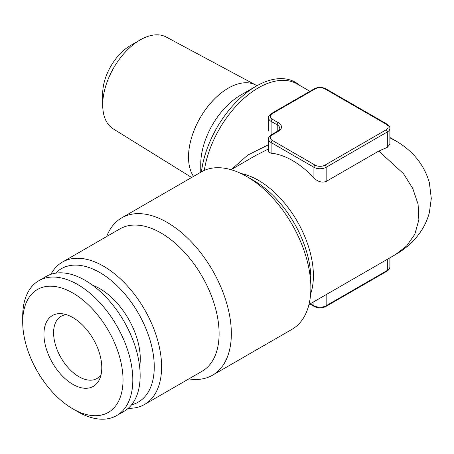 <?xml version="1.0" encoding="UTF-8"?>
<svg xmlns="http://www.w3.org/2000/svg" width="454" height="454" viewBox="0 0 454 454"><rect width="100%" height="100%" fill="white"/><g stroke="black" fill="none" stroke-linecap="round" stroke-linejoin="round"><path stroke-width="0.68" d="M77.759 411.704L72.861 408.878A70.943 40.956 60 0 1 22.7 321.994A70.943 40.956 60 0 1 72.861 293.029A70.943 40.956 60 0 1 123.028 379.913A70.943 40.956 60 0 1 72.861 408.878L77.759 411.704A77.861 44.952 60 0 0 116.689 415.558A77.861 44.952 60 0 0 116.689 325.654A77.861 44.952 60 0 0 38.828 280.697A77.861 44.952 60 0 0 22.7 316.342L22.7 321.994M72.861 384.345A40.9 23.614 60 0 1 44.424 340.591A40.9 23.614 60 0 1 62.544 313.799A40.9 23.614 60 0 1 93.314 339.149A40.9 23.614 60 0 1 99.88 378.466A40.9 23.614 60 0 1 72.861 384.345M38.828 280.697L46.166 276.458A77.861 44.952 60 0 1 124.027 321.415A77.861 44.952 60 0 1 124.027 411.324L116.689 415.558M191.639 177.486L113.199 128.851A53.022 30.611 -60 0 1 102.695 104.863L102.695 93.564A39.18 22.621 -60 0 1 130.4 45.576L140.184 39.929A53.022 30.611 -60 0 1 166.215 37.029L255.216 84.75M256.987 85.721L256.397 85.38A56.234 32.467 120 0 0 228.277 88.161A56.234 32.467 120 0 0 193.5 176.413M92.61 285.248A57.238 33.046 60 0 1 139.639 366.707M55.598 273.177A76.998 44.452 60 0 1 99.812 272.525A76.998 44.452 60 0 1 151.636 346.044A76.998 44.452 60 0 1 131.586 404.792M268.564 148.952L256.209 155.194L231.097 169.694M231.449 169.484L247.753 155.098L268.564 144.707M389.708 144.474L387.33 147.334L378.767 151.074L326.159 181.447C321.943 182.934 317.862 181.765 313.924 177.934A77.861 44.952 -120 0 0 271.1 153.208L268.632 152.039M389.867 137.84L395.462 140.717C412.919 150.785 424.223 164.779 429.37 182.69L431.3 198.455L429.388 212.54C427.021 221.365 422.958 229.31 417.198 236.375C411.057 243.792 403.816 249.865 395.479 254.598L308.958 304.555M395.479 254.581L406.563 246.04L414.82 234.253L418.86 219.889L418.089 204.175L412.726 188.399L403.521 173.706L378.767 151.069M212.523 375.214L292.053 329.298A90.84 52.448 -120 0 0 310.865 287.717A90.84 52.448 -120 0 0 246.63 176.458L246.63 176.458A90.84 52.448 -120 0 0 201.213 171.958L121.683 217.875A90.84 52.448 60 0 1 167.106 222.375A90.84 52.448 60 0 1 226.45 302.421A90.84 52.448 60 0 1 212.523 375.214A90.84 52.448 60 0 1 188.853 378.891M299.759 85.443A78.411 45.269 120 0 0 256.198 86.175A78.411 45.269 120 0 0 256.192 86.175A78.411 45.269 120 0 0 201.428 171.839M106.667 236.534A90.84 52.448 60 0 1 121.683 217.875M50.91 274.318A82.185 47.454 60 0 1 62.391 262.1L119.89 228.901A82.185 47.454 60 0 1 160.988 232.97A82.185 47.454 60 0 1 214.68 305.394A82.185 47.454 60 0 1 202.081 371.253L144.576 404.452A82.185 47.454 60 0 1 128.255 408.282M62.391 262.1A82.185 47.454 60 0 1 103.484 266.169A82.185 47.454 60 0 1 157.175 338.593A82.185 47.454 60 0 1 144.576 404.452M101.066 374.635A35.906 20.731 60 0 1 96.935 378.517A35.906 20.731 60 0 1 78.979 376.735A35.906 20.731 60 0 1 53.595 332.765A35.906 20.731 60 0 1 61.029 316.33A35.906 20.731 60 0 1 66.454 314.69M240.512 95.227L256.198 86.175L240.512 95.227A56.234 32.467 120 0 0 200.747 164.098L200.747 172.225M102.695 104.863A53.022 30.611 -60 0 1 140.184 39.929M278.444 122.773A1.731 0.999 120 0 0 277.218 124.895L271.1 121.36A1.731 0.999 -60 0 1 272.326 119.243L278.444 122.773A10.38 5.993 180 0 1 278.444 131.251L272.326 134.781A6.923 3.995 0 0 0 272.326 140.434L315.144 165.16A6.923 3.995 0 0 0 324.933 165.16A1.731 0.999 60 0 1 326.159 167.276A8.649 4.994 180 0 1 313.924 167.276L271.1 142.556A8.649 4.994 180 0 1 268.564 139.02L268.564 152.039M387.33 147.34L387.33 131.961A1.731 0.999 -120 0 0 386.11 129.838A6.923 3.995 0 0 0 386.11 124.186A1.731 0.999 120 0 1 386.973 124.101C389.118 125.639 390.082 127.08 389.867 128.425A8.649 4.994 180 0 1 387.33 131.961L326.159 167.276L326.159 181.447M324.933 165.16L386.11 129.838M315.144 165.16A1.731 0.999 120 0 0 313.924 167.276L313.924 177.934M386.973 124.101L325.802 88.785A1.731 0.999 120 0 0 324.933 88.87A6.923 3.995 0 0 0 315.144 88.87L272.326 113.591A6.923 3.995 0 0 0 272.326 119.243M386.11 124.186L324.933 88.87M272.326 140.434A1.731 0.999 120 0 0 271.1 142.556L271.1 153.208M325.802 88.785C321.96 86.93 318.118 86.93 314.281 88.785A1.731 0.999 60 0 1 315.144 88.87M272.326 134.781A1.731 0.999 -120 0 0 271.458 134.696C269.318 136.234 268.354 137.675 268.564 139.02M314.281 88.785L271.458 113.506A1.731 0.999 60 0 1 272.326 113.591M278.444 131.251A1.731 0.999 -120 0 0 277.576 131.166L271.458 134.696M271.1 134.917L271.1 121.36A8.649 4.994 180 0 1 268.564 117.83L268.564 130.848M277.576 131.166C279.624 129.333 280.351 128.42 279.749 128.425A8.649 4.994 0 0 0 277.218 124.895L277.218 131.371M387.33 259.302L387.33 270.408A1.731 0.999 60 0 1 386.973 271.203C389.118 269.67 390.082 268.229 389.867 266.878A8.649 4.994 0 0 1 387.33 270.408L326.159 305.729A1.731 0.999 60 0 1 325.802 306.518L386.973 271.203M310.423 303.709L313.924 305.729A1.731 0.999 120 0 0 314.281 306.518C318.118 308.374 321.96 308.374 325.802 306.518M313.924 301.689L313.924 305.729A8.649 4.994 0 0 0 326.159 305.729L326.159 294.623M310.865 287.717L310.865 279.187A80.398 46.416 -120 0 0 254.019 180.726A80.398 46.416 -120 0 0 254.013 180.726L246.63 176.458M241.085 173.536A77.861 44.952 60 0 1 258.343 180.295A77.861 44.952 60 0 1 310.627 293.982M309.917 91.305L297.274 84.001A77.861 44.952 120 0 0 258.343 87.86A77.861 44.952 120 0 0 204.311 170.398M271.458 113.506C269.318 115.038 268.354 116.479 268.564 117.83M314.281 306.518L309.917 303.998M389.867 128.425L389.867 144.474M389.867 257.844L389.867 266.878M395.485 140.706L389.867 137.46"/></g></svg>
